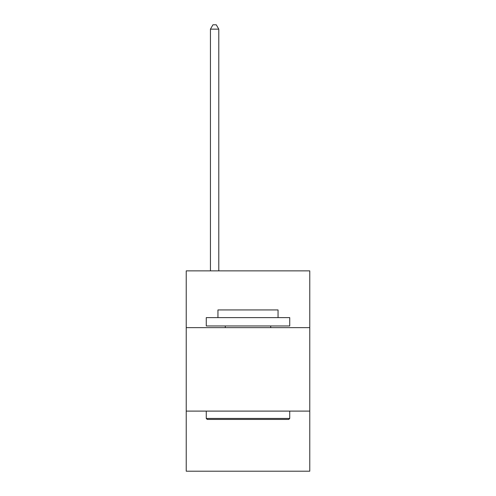 <?xml version="1.0" encoding="UTF-8"?>
<svg xmlns="http://www.w3.org/2000/svg" width="496" height="496" viewBox="0 0 496 496"><rect width="100%" height="100%" fill="white"/><g stroke="black" fill="none" stroke-linecap="round" stroke-linejoin="round"><path stroke-width="0.74" d="M309.771 327.633L309.771 270.872L186.229 270.872L186.229 327.633L309.771 327.633L309.771 471.2L186.229 471.2L186.229 327.633M309.771 411.103L186.229 411.103M207.266 419.449L206.268 418.444L289.732 418.444L288.734 419.449L207.266 419.449M289.732 317.614L289.732 325.959L206.268 325.959L206.268 317.614L289.732 317.614M217.949 317.614L217.949 309.938L278.051 309.938L278.051 317.614M289.732 411.103L289.732 418.444M206.268 411.103L206.268 418.444M270.704 325.959L270.704 327.633M225.296 325.959L225.296 327.633M218.786 270.872L218.786 29.14L210.44 29.14L210.44 270.872M210.44 29.14L212.945 24.8L216.281 24.8L218.786 29.14"/></g></svg>
